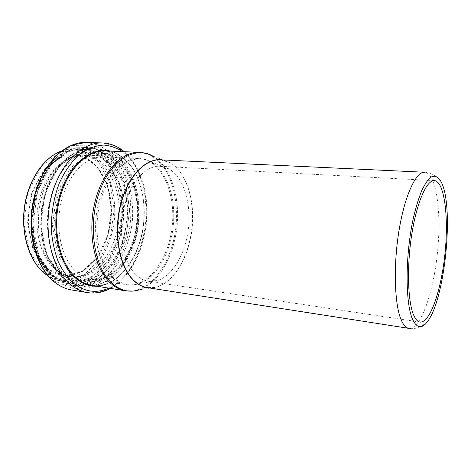 <?xml version="1.0" encoding="UTF-8"?>
<svg xmlns="http://www.w3.org/2000/svg" width="471" height="471" viewBox="0 0 471 471"><rect width="100%" height="100%" fill="white"/><g stroke="black" fill="none" stroke-linecap="round" stroke-linejoin="round"><path stroke-width="0.35" stroke-dasharray="2.35 1.77" d="M135.707 274.446C139.64 278.326 143.896 280.61 148.471 281.299L157.697 280.498C173.34 275.388 186.033 252.309 188.541 227.24C191.102 202.177 183.278 177.025 168.977 168.889L160.093 166.257C145.757 165.28 129.861 182.548 123.932 208.153C117.927 233.71 123.402 262.418 135.707 274.446M148.553 287.834L157.502 286.845C175.024 281.193 189.142 255.447 191.927 227.581C194.77 199.728 186.092 171.674 170.055 162.63L161.488 159.869M160.423 159.822C181.906 161.053 195.712 194.134 192.144 227.605C188.942 261.117 168.801 290.766 147.505 287.675L157.502 286.845L138.868 289.948C158.497 283.713 174.058 255.994 177.055 226.08C180.105 196.171 170.402 165.898 152.416 155.86L170.055 162.63L160.423 159.822M427.403 321.681C421.162 327.274 414.998 329.506 408.905 328.369C420.668 329.788 433.52 292.462 437.477 252.397C441.621 212.35 436.493 173.21 424.683 172.245C430.877 172.351 436.47 175.765 441.468 182.495M113.517 277.307C121.347 284.366 129.719 286.527 138.639 283.777C156.39 278.061 170.549 252.927 173.275 225.697C176.054 198.474 167.205 171.014 150.961 161.859C134.665 152.392 112.286 165.986 102.178 195.665C91.904 225.22 97.656 262.842 113.517 277.307M112.233 277.301C116.655 281.417 121.406 283.872 126.499 284.667C148.43 287.875 169.089 258.697 172.245 225.591C175.777 192.527 161.37 159.81 139.239 158.562C122.884 157.532 104.792 176.46 98.192 204.632C91.504 232.745 98.062 264.237 112.233 277.301M76.349 271.867C80.953 275.906 85.899 278.337 91.18 279.162C113.958 282.518 135.295 254.358 138.344 222.165C141.795 190.019 126.522 158.156 103.538 156.89C86.552 155.848 67.965 174.123 61.336 201.341C54.612 228.512 61.589 259.05 76.349 271.867M72.452 274.204L90.338 282.017L108.748 277.042L124.273 261.346L134.512 238.355L138.056 212.05L134.388 186.61L123.844 166.245L107.806 154.935L88.878 155.754L70.856 169.754L58.004 194.806L53.712 225.374L59.069 254.057L72.452 274.204M71.621 275.682L90.002 283.642L108.883 278.491L124.774 262.376L135.248 238.821L138.88 211.891L135.13 185.845L124.35 164.956L107.918 153.31L88.495 154.094L69.967 168.424L56.744 194.146L52.328 225.562L57.856 255.029L71.621 275.682M67.724 278.014C72.805 282.335 78.233 284.967 84.009 285.909C91.333 286.462 98.48 285.026 105.463 281.599C112.169 277.154 118.18 271.225 123.508 263.819C130.95 251.596 135.642 237.69 137.585 222.088C138.804 206.416 136.984 191.85 132.139 178.391C128.406 170.066 123.696 163.054 118.015 157.361C111.862 152.61 105.145 149.772 97.856 148.848C78.686 147.782 57.639 168.324 50.232 199.015C42.72 229.654 50.915 263.895 67.724 278.014M62.113 277.131C67.223 281.434 72.681 284.066 78.486 285.008L89.437 284.784C96.679 282.73 103.461 278.914 109.784 273.339C121.842 260.946 129.943 241.882 132.298 221.558C133.505 205.951 131.662 191.45 126.776 178.05C123.008 169.76 118.262 162.778 112.545 157.108C106.352 152.374 99.593 149.542 92.269 148.624C72.999 147.558 51.875 167.988 44.468 198.509C36.956 228.977 45.21 263.048 62.113 277.131M60.624 275.017L79.511 283.053L98.881 277.89L115.154 261.682L125.851 237.985L129.519 210.878L125.627 184.644L114.53 163.584L97.644 151.809L77.709 152.545L58.71 166.934L45.175 192.822L40.7 224.479L46.435 254.187L60.624 275.017M60.111 273.386L72.811 280.31L86.334 280.745L99.334 275.099L110.679 264.266L119.516 249.442C123.979 238.032 126.622 225.98 127.447 213.298C127.158 200.675 124.986 188.942 120.935 178.097L112.534 164.497L101.347 155.418L88.236 152.027L74.394 155.083L61.265 164.715C39.052 186.222 33.871 237.519 51.333 263.042L60.111 273.386M56.738 270.03L68.878 276.689L81.836 277.183L94.312 271.885C102.036 265.756 108.507 257.631 113.723 247.51C118.015 236.63 120.552 225.138 121.335 213.033C121.041 200.993 118.933 189.801 115.012 179.469L106.905 166.54L96.137 157.95L83.555 154.782L70.309 157.744L57.774 166.934C36.62 187.405 31.722 235.877 48.354 260.169L56.738 270.03M55.136 269.259C59.876 273.274 64.963 275.706 70.385 276.554C93.87 280.045 115.795 252.173 118.816 220.192C122.254 188.259 106.352 156.566 82.643 155.283C65.145 154.235 46.111 172.315 39.411 199.274C32.611 226.186 39.9 256.477 55.136 269.259M46.923 268.011C51.704 272.002 56.826 274.428 62.29 275.288C85.94 278.808 108.006 251.167 111.003 219.404C114.424 187.682 98.333 156.189 74.453 154.906C56.832 153.852 37.704 171.785 30.998 198.526C24.198 225.22 31.569 255.288 46.923 268.011M46.27 268.429L64.068 276.024L82.384 271.484L97.815 256.695L107.953 234.876L111.374 209.836L107.565 185.603L96.914 166.228L80.853 155.495L62.031 156.29L44.227 169.542L31.634 193.204L27.53 222.076L32.941 249.236L46.27 268.429M44.15 272.709L63.408 280.745L83.126 275.712L99.675 259.721L110.514 236.271L114.176 209.43L110.126 183.419L98.745 162.536L81.501 150.85L61.189 151.538L41.89 165.745L28.195 191.326L23.733 222.63L29.655 252.044L44.15 272.709M48.431 276.259C52.393 278.738 56.508 280.322 60.777 281.016L71.71 280.846C78.94 278.891 85.71 275.229 92.016 269.854C104.044 257.908 112.11 239.456 114.4 219.745C115.554 204.62 113.658 190.555 108.719 177.549C104.915 169.513 100.146 162.742 94.406 157.243C88.201 152.651 81.436 149.902 74.118 148.989C69.796 148.812 65.445 149.542 61.071 151.179M51.928 274.458C57.026 278.697 62.472 281.287 68.271 282.229L79.134 282.035C86.317 280.051 93.04 276.347 99.31 270.931C111.268 258.885 119.298 240.304 121.6 220.475C122.766 205.25 120.906 191.102 116.019 178.026C112.257 169.937 107.529 163.125 101.842 157.591C95.684 152.975 88.972 150.214 81.701 149.301C62.549 148.235 41.631 168.112 34.336 197.802C26.929 227.44 35.137 260.646 51.928 274.458M52.151 274.893L71.557 283.03L91.415 277.808L108.077 261.429L118.998 237.478L122.725 210.084L118.698 183.549L107.294 162.224L89.967 150.267L69.514 150.955L50.02 165.474L36.149 191.662L31.604 223.713L37.545 253.798L52.151 274.893M51.916 275.776L71.604 283.995L91.733 278.667L108.607 262.047L119.669 237.773L123.437 210.019L119.375 183.131L107.83 161.506L90.279 149.354L69.531 150.019L49.749 164.726L35.661 191.303L31.039 223.849L37.079 254.387L51.916 275.776M52.016 276.159L65.11 283.271L79.034 284.019L92.493 278.773C100.876 272.591 108.018 264.308 113.923 253.916C118.916 242.689 122.148 230.684 123.632 217.896L123.237 198.974C121.218 186.669 117.42 175.695 111.851 166.045L101.453 154.724L88.731 148.477L74.671 148.235L60.541 154.476C45.699 164.709 33.977 186.946 31.498 211.373C29.037 235.794 36.079 259.927 48.572 272.927L52.016 276.159M54.412 277.931L67.759 285.173L81.942 285.885L95.631 280.475C104.162 274.134 111.421 265.65 117.42 255.017C122.489 243.536 125.786 231.267 127.3 218.208C127.718 205.091 126.246 192.604 122.878 180.746L115.377 165.209L104.821 153.611L91.886 147.188L77.574 146.905L63.167 153.275C48.018 163.725 36.026 186.522 33.482 211.573C30.962 236.625 38.157 261.358 50.903 274.628L54.412 277.931M54.489 278.379L74.801 286.81L95.513 281.193L112.852 263.931L124.209 238.815L128.094 210.131L123.955 182.342L112.139 159.946L94.112 147.299L72.74 147.906L52.299 163.113L37.709 190.702L32.911 224.532L39.158 256.248L54.489 278.379M53.647 280.622L74.689 289.259L96.102 283.359L113.982 265.479L125.68 239.533L129.69 209.942L125.433 181.258L113.27 158.091L94.665 144.944L72.558 145.48L51.357 161.164L36.196 189.748L31.216 224.85L37.721 257.737L53.647 280.622M71.515 289.93C79.623 290.589 87.518 289.088 95.219 285.414C102.607 280.639 109.225 274.263 115.071 266.286C123.231 253.133 128.359 238.161 130.461 221.37C131.209 210.319 130.673 199.527 128.848 188.989C126.293 178.815 122.542 169.678 117.591 161.565C112.016 154.264 105.545 148.736 98.192 144.986L86.428 142.407M87.423 292.609C95.401 293.239 103.19 291.679 110.779 287.916C118.068 283.047 124.597 276.559 130.373 268.452C138.433 255.094 143.52 239.91 145.633 222.907C146.404 211.715 145.91 200.781 144.15 190.113C141.671 179.81 138.009 170.555 133.163 162.348C127.7 154.959 121.353 149.366 114.123 145.568L102.543 142.96M108.813 288.128C128.571 278.897 143.249 251.844 146.181 222.96C149.089 194.076 140.117 164.632 122.607 151.627M96.82 286.197C120.317 285.267 140.499 255.606 143.696 222.706C147.146 189.837 133.305 156.737 110.467 151.126M91.975 285.414C117.126 289.206 140.493 258.055 143.832 222.724C145.574 202.636 141.659 182.648 132.728 168.33C127.865 161.712 122.23 156.702 115.819 153.299L105.569 150.92L115.742 153.287C122.113 156.678 127.712 161.677 132.557 168.288C141.459 182.589 145.38 202.595 143.631 222.706C140.281 258.09 116.908 289.2 91.975 285.414M125.669 290.848C149.925 294.469 172.574 262.253 176.024 225.974C177.832 205.338 174.205 184.844 165.715 170.161C161.082 163.372 155.689 158.238 149.537 154.753L139.663 152.339M148.471 281.299L420.067 322.082M160.093 166.257L434.362 180.634M168.977 168.889L150.961 161.859C147.27 159.875 143.367 158.774 139.239 158.562L103.538 156.89C125.262 157.92 140.623 189.577 137.138 222.047C134.058 254.552 112.675 282.5 91.18 279.162L126.499 284.667C130.579 285.285 134.629 284.984 138.639 283.777L157.697 280.498M84.009 285.909C111.256 289.912 135.407 257.967 138.78 222.212C140.535 201.829 136.443 181.523 126.987 166.84C121.83 160.034 115.801 154.859 108.913 151.315L97.856 148.848L92.269 148.624C75.837 147.923 58.339 161.088 48.584 183.137C45.958 189.536 43.874 196.266 42.337 203.325L40.853 214.093L40.989 232.274C42.843 244.802 46.423 255.894 51.728 265.538L61.424 276.877C66.717 281.299 72.404 284.013 78.486 285.008L84.009 285.909M61.265 164.715C39.34 185.939 34.089 237.843 51.333 263.042L48.354 260.169L56.284 269.671C60.724 273.498 65.428 275.788 70.385 276.554L62.29 275.288C81.03 278.084 99.599 260.999 107.176 237.037C109.148 230.613 110.497 222.618 111.233 213.045C111.044 201.217 109.054 190.19 105.263 179.963L97.356 167.087L86.817 158.386L74.453 154.906L82.643 155.283C74.13 154.877 65.846 158.756 57.774 166.934L61.265 164.715M61.136 151.132C65.487 149.531 69.814 148.812 74.118 148.989L81.701 149.301C66.476 148.624 49.855 160.658 40.147 181.57C34.689 193.934 31.857 207.269 31.657 221.582L33.594 240.428L40.747 260.28L52.04 274.499C57.109 278.72 62.519 281.299 68.271 282.229L60.777 281.016C56.526 280.327 52.428 278.761 48.484 276.318M30.933 222.153C31.51 243.901 37.392 260.828 48.572 272.927L50.903 274.628C38.21 261.399 31.009 236.654 33.535 211.573C36.079 186.492 48.083 163.696 63.167 153.275L60.541 154.476C47.165 164.091 38.021 179.498 33.105 200.699M110.461 288.399C129.808 277.696 143.555 251.143 146.446 222.989C149.248 194.823 141.094 166.057 124.273 151.697M133.163 291.072L138.868 289.948M147.052 153.617L152.416 155.86"/><path stroke-width="0.71" d="M412.578 319.338C416.847 328.352 421.786 329.135 427.403 321.681C444.989 299.332 454.227 207.911 441.468 182.495C438.43 176.584 434.574 174.729 430.264 177.608C427.332 180.393 424.395 184.956 421.451 191.291C418.578 198.585 415.94 207.246 413.544 217.266C405.219 254.11 405.089 302.983 412.578 319.338M413.626 315.011C415.499 319.367 417.647 321.722 420.067 322.082C430.141 323.294 441.433 289.6 445.03 253.162C448.798 216.737 444.477 181.465 434.362 180.634C426.808 179.904 416.906 201.888 411.819 234.122C406.691 266.303 407.739 301.546 413.626 315.011M161.488 159.869C145.51 157.85 127.252 176.572 120.293 205.45C113.24 234.258 119.434 266.951 133.393 280.286C138.074 284.808 143.131 287.328 148.553 287.834M133.658 280.292C119.922 267.134 113.664 235.2 120.299 206.645C126.852 178.038 144.544 158.804 160.423 159.822L424.683 172.245C415.964 171.438 404.577 195.7 398.866 231.496C393.108 267.228 394.621 306.197 401.575 320.804C403.735 325.432 406.179 327.951 408.905 328.369L147.505 287.675C142.554 286.904 137.938 284.443 133.658 280.292M152.416 155.86C134.6 145.598 110.014 160.511 98.916 193.293C87.641 225.95 94.176 267.375 111.674 283.018C120.182 290.566 129.248 292.874 138.868 289.948M61.071 151.179C43.75 157.597 28.342 180.163 24.622 207.028C20.865 233.881 29.426 261.005 44.321 273.262L48.431 276.259M54.065 281.634C59.529 286.132 65.345 288.894 71.515 289.93C65.257 288.876 59.37 286.085 53.841 281.552C41.136 270.489 33.606 253.551 31.257 230.743C30.862 224.755 30.974 217.967 31.598 210.39L36.45 188.129L45.493 168.712L57.709 153.952L71.816 145.033L86.428 142.407C65.422 141.341 42.343 163.496 34.354 196.654C26.241 229.748 35.519 266.598 54.065 281.634M86.428 142.407L102.543 142.96C81.854 141.901 59.005 164.414 51.021 198.103C42.914 231.732 51.981 269.118 70.238 284.278C75.613 288.811 81.342 291.59 87.423 292.609C95.348 293.833 103.031 292.426 110.461 288.399M122.607 151.627C116.814 147.9 110.608 145.716 103.997 145.074C97.256 145.392 90.544 147.441 83.862 151.215C74.035 158.091 65.369 169.325 59.122 183.696C53.382 199.003 50.85 215.106 51.522 232.003C52.622 242.812 54.895 252.774 58.339 261.9C62.378 270.307 67.218 277.248 72.858 282.712C84.362 291.943 96.343 293.751 108.813 288.128M110.467 151.126C91.498 146.287 68.672 164.461 59.693 195.648C50.585 226.757 58.216 263.407 75.46 278.031C82.101 283.695 89.219 286.415 96.82 286.197M125.669 290.848C120.235 289.977 115.142 287.363 110.385 283.006C94.765 268.882 87.371 234.27 94.671 203.231C101.871 172.133 121.765 151.285 139.663 152.339L105.569 150.92C87.005 149.86 66.605 170.025 59.375 200.116C52.046 230.16 59.876 263.76 76.114 277.637C81.053 281.917 86.346 284.508 91.975 285.414L125.669 290.848L133.163 291.072M48.484 276.318L44.215 273.221C29.231 260.905 20.677 233.74 24.468 206.893C28.225 180.04 43.691 157.497 61.136 151.132M33.105 200.699L30.933 222.153M71.515 289.93L87.423 292.609M124.273 151.697C117.803 146.263 110.555 143.349 102.543 142.96M139.663 152.339L147.052 153.617"/></g></svg>
